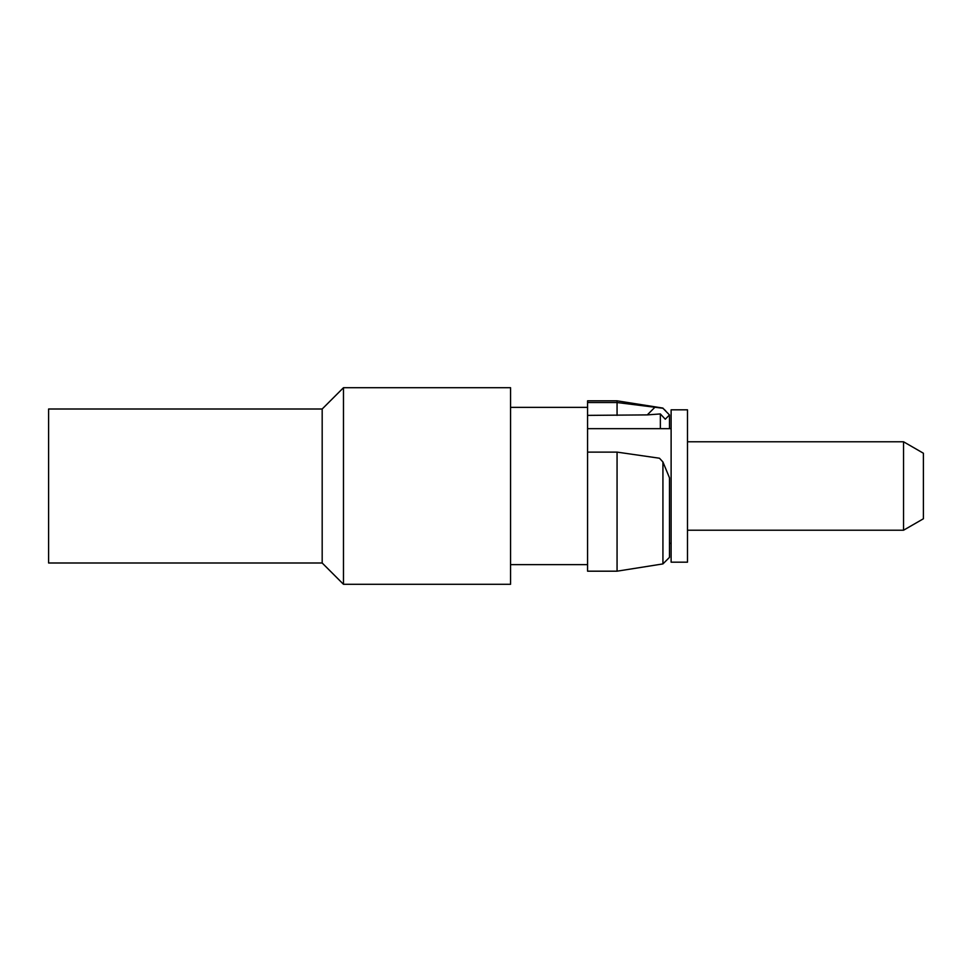 <?xml version="1.0" encoding="UTF-8"?>
<svg xmlns="http://www.w3.org/2000/svg" width="972" height="972" viewBox="0 0 972 972"><rect width="100%" height="100%" fill="white"/><g stroke="black" fill="none" stroke-linecap="round" stroke-linejoin="round"><path stroke-width="1.46" d="M510.567 486L510.567 387.707L343.481 387.707L343.481 584.293L510.567 584.293L510.567 486M669.477 477.884L669.477 557.369L662.928 563.918L617.062 571.184L617.062 452.114L587.574 452.114L587.574 400.816L617.062 400.816L617.062 402.542L587.574 402.542M669.477 428.664L669.477 414.947L665.273 419.211L660.353 413.938L660.365 428.664M617.062 571.184L587.574 571.184L587.574 452.114M587.574 415.384L647.267 414.898L660.353 413.938M662.928 563.918L662.928 461.979L659.478 458.225L617.062 452.114M617.062 415.384L617.062 402.542L662.928 408.252L669.477 414.947M665.638 410.792L662.928 408.252M662.928 461.979L669.501 477.872M647.267 414.898L654.423 407.754M671.117 486L671.117 409.82L687.496 409.82L687.496 562.181L671.117 562.181L671.117 486M687.496 530.226L903.535 530.226L903.535 441.774L687.496 441.774M903.535 530.226L923.4 518.769L923.4 453.231L903.535 441.774M322.182 409.005L322.182 562.995L48.6 562.995L48.6 409.005L322.182 409.005L343.481 387.707M662.928 408.082L617.062 400.816M669.477 543.336L671.117 543.336M587.574 428.664L671.117 428.664M322.182 562.995L343.481 584.293M510.567 564.635L587.574 564.635M510.567 407.365L587.574 407.365"/></g></svg>
